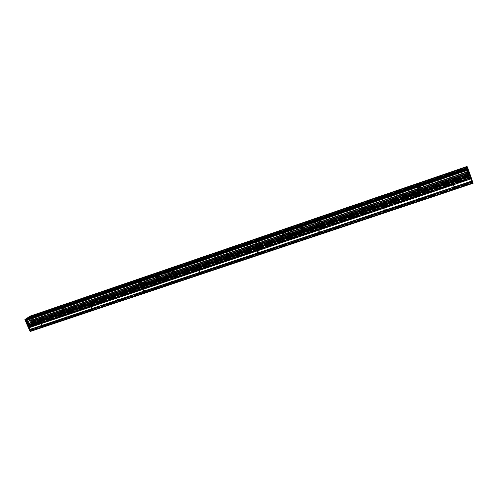 <?xml version="1.0" encoding="UTF-8"?>
<svg xmlns="http://www.w3.org/2000/svg" width="498" height="498" viewBox="0 0 498 498"><rect width="100%" height="100%" fill="white"/><g stroke="black" fill="none" stroke-linecap="round" stroke-linejoin="round"><path stroke-width="0.37" stroke-dasharray="2.49 1.87" d="M63.059 311.58L63.277 310.515L61.964 310.161M466.408 169.874L26.985 319.822L26.88 320.7L466.744 170.789L466.01 169.189L468.637 176.516L466.744 170.789M144.625 282.142L141.675 283.15L141.052 284.563L139.484 283.798L140.106 282.316L141.675 283.15L144.619 282.129L143.754 280.063L144.053 279.316L167.409 271.342L168.193 271.727L169.88 275.792L169.563 276.546L146.213 284.458L145.441 284.078L144.619 282.129M140.025 282.385C141.488 282.472 141.918 283.15 141.32 284.426L140.978 284.632C139.508 284.539 139.079 283.854 139.683 282.578L140.025 282.385M321.932 221.847L321.864 222.762L321.104 223.434L319.417 222.706L319.43 221.616L320.183 220.956L321.932 221.847L418.059 189.159L418.955 187.304L420.835 188.369L419.851 189.912L418.059 189.159M320.158 221.012C321.509 220.913 322.069 221.51 321.839 222.811L321.079 223.49C319.716 223.583 319.156 222.98 319.405 221.666L320.158 221.012M28.137 318.757L29.033 318.483L30.135 320.986L62.312 310.042L62.854 308.636L64.354 309.445L64.068 310.646L62.717 310.547M62.225 310.08L62.76 308.71C64.18 308.841 64.584 309.513 63.968 310.721L62.623 310.615M174.294 272.057L173.634 273.502L172.096 272.804L172.694 271.211L174.294 272.057L282.223 235.355L282.31 234.135L282.945 233.643L284.595 234.365L284.52 235.573L283.872 236.077L282.223 235.355M172.619 271.273C174.088 271.342 174.537 272.02 173.964 273.321L173.565 273.564C172.096 273.495 171.648 272.811 172.233 271.51L172.619 271.273M467.093 172.482L420.804 188.225L467.087 172.464L468.686 176.715L29.307 325.269L31.281 323.856L29.208 325.437M417.816 188.624L417.859 189.091L418.961 187.329L420.841 188.412L419.858 189.956L417.971 188.86L418.961 187.348L420.337 187.559L420.623 188.524L420.966 188.256L420.816 189.066L419.845 189.887L418.606 189.694M282.908 233.699C284.321 233.649 284.85 234.297 284.483 235.629L283.835 236.133L282.559 235.896L282.266 234.191L282.908 233.699M138.488 284.576L139.259 284.7L139.147 285.329M171.25 273.446L172.047 273.558L171.947 274.186M319.554 223.154L320.544 223.116L320.544 223.633M282.111 235.828L283.038 235.853L283.007 236.426L284.29 235.871L283.013 236.413M366.789 208.239L366.715 207.429C365.719 206.29 364.835 206.371 364.057 207.654L364.057 207.678M226.627 256.314L226.827 254.951C226.216 254.08 225.513 253.955 224.723 254.565L224.723 254.565M102.6 298.464L102.881 297.057L101.05 296.578M468.406 175.794L28.784 324.547L29.071 325.169L468.581 176.417L29.332 324.989L31.206 323.644L468.17 175.694M60.843 310.957L61.733 310.609M315.894 223.72L316.74 226.005L316.342 226.833L289.668 235.865L288.821 235.467L287.228 230.562L314.238 221.199L315.097 221.604L315.894 223.72L319.355 222.544M30.135 320.986L31.281 323.856L31.299 323.495L31.281 323.856L468.257 175.95L467.087 172.464M468.045 174.717L28.367 323.768L27.328 321.478L467.08 171.81M467.591 173.354L420.125 189.508L467.535 173.18M172.084 272.786L169.052 273.813L172.059 272.761M26.705 319.691L466.34 169.619M28.367 323.768L468.052 174.748M468.114 174.916L28.374 323.8M28.367 323.955L468.126 174.947M28.672 324.652L28.374 323.98M26.985 319.822L28.909 318.527L31.206 323.644M26.929 320.096L466.502 170.117M26.886 320.363L466.614 170.416M467.024 171.636L27.185 321.372L26.88 320.7M27.185 321.372L467.037 171.661M467.068 171.785L27.197 321.391M468.954 176.802L468.257 175.95L466.365 169.065M27.776 318.882L466.06 169.171M62.673 310.503L62.399 310.161M419.353 189.091L420.063 189.302M419.353 189.047L418.32 189.396C417.305 188.991 416.714 189.315 416.546 190.367L416.552 190.385M62.574 310.578L62.312 310.254M169.494 276.614L146.138 284.526L145.366 284.146L143.673 280.131L143.804 279.484L167.334 271.404L168.125 271.79L169.806 275.855L169.563 276.546M316.317 226.889L289.631 235.928L288.784 235.523L287.19 230.618L314.213 221.249L315.072 221.654L316.716 226.055L316.342 226.833M289.251 229.97L312.9 221.896L313.149 222.569L289.506 230.63L313.149 222.569L312.9 221.896L289.251 229.97L289.506 230.63L289.251 229.97M290.483 233.207L289.904 231.682L313.547 223.633L314.12 225.177L290.483 233.207L314.12 225.177L313.547 223.633L289.904 231.682L290.483 233.207M287.483 230.356L316.18 220.707L315.8 221.423L285.173 231.875L285.678 231.122L287.483 230.356L289.512 235.679L316.572 226.515L314.555 221.112M291.131 234.919L290.882 234.253L314.518 226.235L314.767 226.907L291.131 234.919L314.767 226.907L314.518 226.235L290.882 234.253L291.131 234.919M316.572 226.515L318.197 226.117L317.83 226.858L315.8 221.423M318.197 226.117L316.18 220.707M317.83 226.858L287.215 237.222L285.173 231.875M287.215 237.222L287.707 236.444L285.678 231.122M287.707 236.444L289.388 235.878L287.358 230.549M316.479 226.702L314.456 221.299M145.671 278.992L166.363 271.927L166.625 272.543L145.926 279.602L166.625 272.543L166.363 271.927L145.671 278.986L145.926 279.602L145.671 278.986M146.929 281.98L146.337 280.573L167.029 273.526L167.621 274.952L146.929 281.98L167.621 274.952L167.029 273.526L146.337 280.573L146.929 281.98M144.115 279.322L169.065 270.937L168.1 271.815L141.314 280.959L144.115 279.322L146.188 284.24L169.874 276.216L167.807 271.229M147.595 283.561L147.34 282.951L168.025 275.936L168.287 276.552L147.595 283.561L168.287 276.552L168.025 275.936L147.34 282.951L147.595 283.561M169.874 276.216L171.131 275.936L170.179 276.832L168.1 271.815M171.131 275.936L169.065 270.937M170.179 276.832L143.399 285.902L141.314 280.959M143.399 285.902L144.451 284.974L142.372 280.05M144.451 284.974L145.92 284.476L143.847 279.552M145.908 284.483L170.235 276.259L168.05 270.98L143.76 279.278L146.007 284.532L170.285 276.309L146.007 284.532L143.717 279.278L144.233 278.836L146.418 284.034L145.908 284.483L146.188 284.24M169.625 276.446L167.558 271.454M420.966 188.387C420.138 190.441 419.092 190.578 417.834 188.792C418.662 186.738 419.708 186.601 420.966 188.387M418.04 188.549L420.25 187.92M418.239 189.091L417.859 189.091L418.208 188.437M420.032 189.869L420.598 188.468C419.497 187.335 418.706 187.528 418.227 189.041L418.351 189.433M420.966 188.076L421.028 188.337C420.412 190.398 419.347 190.666 417.841 189.14L417.772 188.842C418.42 186.806 419.484 186.551 420.966 188.076M420.567 187.721L420.903 188.12L420.48 187.665L420.524 188.138M420.897 188.095L420.642 187.696M420.903 188.12L420.642 187.721M420.829 188.12L467.037 172.314M420.822 188.088L420.561 187.69M420.754 188.113L420.486 187.715M417.94 189.346L418.195 189.744L418.314 189.308M418.108 189.371L418.357 189.763M418.003 189.29L418.27 189.688M418.071 189.265L418.345 189.663M420.125 189.526L420.785 188.867M417.965 188.537L417.922 189.035M321.882 221.71L418.009 189.016L417.959 188.524M420.598 188.356L420.605 188.835M418.27 189.719L418.009 189.321M417.89 188.574L417.928 189.047M322.1 222.002C321.397 223.938 320.432 224.056 319.206 222.351C319.909 220.415 320.874 220.297 322.1 222.002M319.181 222.637L319.616 221.71L321.272 221.286L321.627 222.176L321.932 221.903L321.845 222.749L321.098 223.409L319.791 223.266M320.538 223.652L321.521 222.986L321.559 222.145C320.899 221.212 320.202 221.174 319.461 222.015L319.542 223.172M322.082 221.71L322.032 222.836C321.042 223.994 320.102 223.938 319.206 222.687L319.262 221.535C320.258 220.402 321.198 220.458 322.082 221.71C321.198 220.452 320.264 220.396 319.268 221.529L319.212 222.681C320.108 223.938 321.048 223.988 322.038 222.83L322.082 221.703M322.038 221.896L321.839 222.569L321.932 221.903M321.932 221.753L321.677 221.373L321.72 221.909L321.26 221.604M321.154 221.523L321.677 221.373M321.359 221.454L320.189 220.981L319.554 221.871M322.032 221.921L321.976 222.357M322.038 222.351L321.988 221.896M321.963 222.369L321.92 221.921M321.92 221.784L321.664 221.398M321.608 221.398L321.646 221.766M321.87 221.778L418.003 188.991M321.882 221.741L321.627 221.361M321.82 221.759L321.559 221.386M320.488 223.714L321.652 222.114C320.332 220.913 319.554 221.174 319.33 222.899L319.473 223.291L319.504 222.899M319.224 222.911L319.473 223.291M319.305 222.849L319.56 223.229M319.367 222.83L319.629 223.204M320.569 223.297L321.938 222.457M319.311 222.575L319.28 222.108M319.206 222.936L319.461 223.316M321.727 221.977L321.745 222.432M321.976 221.915L322.025 222.363M284.831 234.67C284.171 236.569 283.231 236.675 282.017 235.006C282.677 233.108 283.611 233.002 284.831 234.67M281.899 234.875L281.955 235.317L282.478 234.247L284.009 233.973L284.302 234.863L284.694 234.577L283.866 236.052L282.609 235.815M282.173 235.361L282.291 234.695M283.063 236.264L284.128 235.791L284.221 234.838C283.648 233.973 282.989 233.886 282.254 234.577L282.242 235.71M284.8 234.39L284.669 235.672C283.686 236.612 282.802 236.5 282.024 235.33L282.154 234.035C283.144 233.108 284.028 233.226 284.8 234.39M284.738 235.037L284.682 234.595M287.981 233.288L284.613 234.434L284.302 234.091L284.395 234.608L283.941 234.303M283.835 234.222L284.37 234.072M284.041 234.153L282.951 233.668L282.347 234.533M284.75 235.019L284.694 234.577M284.601 234.471L284.352 234.097M284.302 234.091L284.37 234.446M284.588 234.427L284.333 234.054M284.526 234.446L284.265 234.079M282.322 235.915L282.254 235.56M282.092 235.853L282.534 235.928M282.64 236.002L282.254 235.934M282.092 235.504L282.347 235.878M282.154 235.486L282.416 235.853M282.932 235.822L284.669 235.118M282.061 234.788L282.049 235.249M282.111 235.23L282.073 234.77M284.445 234.651L284.47 235.1M281.98 234.832L282.036 235.268M174.474 272.188C173.945 273.956 173.092 274.049 171.91 272.468C172.439 270.7 173.292 270.607 174.474 272.188M174.007 271.989L173.821 272.425L174.3 272.12L174.325 272.531L173.858 272.848L174.331 272.611L174.02 273.24L172.159 273.539L172.507 273.153L171.735 272.916L172.109 272.201L171.673 272.506L172.32 271.46L173.858 271.466L173.466 271.896L174.101 272.008L173.908 271.634L174.101 272.008M171.686 272.394L172.439 271.591L173.678 271.528L173.466 271.896M173.69 272.418L172.028 271.964L171.829 273.053L173.491 273.495L173.69 272.418M174.418 271.927L174.151 273.383C173.26 273.962 172.513 273.763 171.91 272.78L172.184 271.323C173.074 270.75 173.821 270.956 174.418 271.927C173.827 270.949 173.08 270.744 172.19 271.317L171.916 272.78C172.52 273.757 173.267 273.956 174.157 273.377L174.424 271.927M174.331 272.12L174.368 272.562L174.032 272.792L173.97 272.375L174.331 272.12L174.325 272.531M174.113 272.033L173.864 271.678M174.368 272.531L174.3 272.12M174.306 272.549L174.244 272.138M174.169 272.014L173.92 271.659M174.132 272.045L173.889 271.69M173.846 271.659L174.188 271.927M174.157 271.989L173.908 271.634M171.804 272.325L171.785 272.786L172.109 272.201M171.816 272.761L171.748 272.35M172.115 273.358L171.81 273.029L172.302 273.221M171.81 273.029L172.053 273.383M171.91 272.966L172.159 273.315M171.966 272.948L172.221 273.296M171.717 272.375L171.785 272.786M172.507 273.153L172.233 272.811M172.47 273.246L173.895 273.116L174.331 272.611M171.872 272.742L171.829 272.306M171.773 273.06L172.022 273.414M174.368 272.562L174.3 272.151M172.65 273.184L172.24 273.402M174.082 272.182L174.126 272.599M64.535 309.569C64.124 311.213 63.346 311.287 62.206 309.793C62.617 308.15 63.395 308.075 64.535 309.569M61.989 309.7L62.119 310.067L61.82 309.781L62.717 308.916L63.769 308.941L63.333 309.264L64.061 309.383L63.769 309.843L64.304 309.507L64.055 310.634L62.736 310.534M61.982 309.725L62.026 310.229M62.244 310.067L62.343 309.557L61.97 309.837M63.29 310.989L63.601 309.849L62.15 309.333L61.87 310.26M64.46 309.326L64.167 310.777L62.206 310.092L62.505 308.636L64.46 309.326L62.511 308.636L62.213 310.086L64.174 310.771L64.466 309.32M64.423 309.905L63.981 310.186L64.292 309.538M64.142 309.432L63.427 309.339M63.333 309.264L63.906 309.102M63.495 309.208L63.931 308.885L62.866 308.654L62.418 309.401M64.348 309.918L64.323 309.513L64.404 309.899M64.093 309.47L63.856 309.134M64.155 309.401L63.918 309.071M64.105 309.42L63.862 309.09M62.076 310.086L61.945 309.737M62.069 310.341L62.443 310.603L62.287 310.204M62.032 310.354L62.368 310.727M62.144 310.291L62.387 310.621M62.194 310.273L62.443 310.603M61.82 309.781L62.256 309.457M63.19 310.621L64.41 309.961M62.119 310.067L62.076 309.663M62.132 309.644L62.157 310.049M62.206 310.03L62.163 309.619M61.982 310.391L62.219 310.727M64.379 309.937L64.298 309.557M64.142 309.563L64.198 309.961M62.325 310.671L62.082 310.341M141.855 283.281C141.364 285.012 140.529 285.099 139.365 283.543C139.857 281.812 140.691 281.725 141.855 283.281M141.388 283.082L141.164 283.53L141.637 283.213L141.706 283.617L141.214 283.941L141.718 283.692L141.382 284.346L139.565 284.607L139.938 284.215L139.141 284.003L139.546 283.281L139.085 283.487L139.782 282.528L141.245 282.571L140.816 283.001L141.469 283.107L141.276 282.74L141.469 283.107M139.085 283.487L139.309 283.816L139.888 282.652L141.071 282.627L140.816 283.001M141.027 283.524L139.434 283.045L139.222 284.14L140.816 284.613L141.027 283.524M141.799 283.026L141.513 284.489C140.654 285.005 139.938 284.794 139.365 283.854L139.652 282.378C140.511 281.874 141.227 282.086 141.799 283.026C141.227 282.086 140.517 281.868 139.658 282.378L139.365 283.848C139.944 284.788 140.66 284.999 141.519 284.483L141.799 283.02M141.7 283.219L141.376 283.885L141.637 283.213M141.469 283.132L141.22 282.789M141.737 283.617L141.669 283.213M141.681 283.636L141.619 283.231M141.519 283.113L141.283 282.764M141.482 283.15L141.239 282.802M141.214 282.764L141.563 283.026M141.519 283.088L141.276 282.74M139.259 283.835L139.185 283.43M139.54 284.433L139.241 284.103L139.745 284.283M139.241 284.103L139.484 284.451M139.347 284.041L139.589 284.383M139.403 284.022L139.652 284.364M139.147 283.462L139.222 283.866M139.938 284.215L139.67 283.885M139.913 284.308L141.27 284.215L141.718 283.692M139.328 283.368L139.34 283.792M139.39 283.773L139.347 283.35M139.197 284.14L139.44 284.483M141.737 283.648L141.662 283.25L141.712 283.642M140.087 284.246L139.639 284.476M141.463 283.269L141.507 283.686M28.834 325.524L28.454 324.69L28.834 325.524M28.921 325.275L28.741 324.808L28.921 325.275M29.108 325.206L28.903 324.758L29.108 325.206L28.984 324.758L29.675 324.684L29.301 325.119L29.152 324.702L29.606 324.858L29.183 325.082L29.457 324.596L29.662 324.933L29.127 325.175L28.977 324.764L29.127 325.175M26.649 320.718L26.27 319.878L26.649 320.718M26.736 320.463L26.55 320.002L26.736 320.463M26.226 319.872L26.936 319.467M28.411 318.446L29.033 318.483L31.299 323.495L28.797 318.309L466.19 169.164M28.436 318.427L30.944 323.613L28.946 325.387M466.881 169.476L467.255 170.54L466.875 169.432L466.539 169.538M466.433 169.899L466.912 170.384L466.894 169.469M466.813 170.428L466.719 169.799L467.255 170.54M468.923 175.576L469.278 176.641L468.917 175.57L468.935 176.485L468.462 175.999L468.655 176.578L468.462 175.999L28.909 324.777L29.388 324.696L29.419 325.076L29.214 324.746L29.625 324.715L29.245 325.138L28.915 324.783M468.755 176.865L469.228 176.535L466.601 168.984M28.778 324.796L29.089 325.225L28.921 324.74M26.593 319.984L26.805 320.451L26.593 319.984M26.711 319.94L26.904 320.419L26.711 319.94M29.575 326.595L29.625 325.393M29.594 325.312L30.92 323.98M26.786 319.224L26.363 319.367M26.618 319.187L26.245 319.405M26.494 319.23L26.88 319.355M28.772 318.322L28.019 318.801M28.647 318.359L466.016 169.22L468.724 176.877M30.944 323.613L31.299 323.495L28.909 318.527L466.545 169.04M31.181 323.532L31.281 323.856M29.643 325.026L31.162 323.893M29.525 325.07L29.5 325.431M468.462 175.993L468.662 176.585L468.643 175.931M469.409 178.209L468.437 175.894M465.586 170.341L465.705 170.702L465.586 170.341M465.736 170.652L465.58 170.229L465.736 170.652M465.742 170.671L465.599 170.223L465.742 170.671M465.674 170.31L465.792 170.671L465.674 170.31M465.761 170.279L465.879 170.646L465.761 170.279M465.848 170.254L465.966 170.615L465.848 170.254M465.935 170.223L466.053 170.584L465.935 170.223M466.022 170.191L466.14 170.553L466.022 170.191M466.172 170.503L466.041 170.073L466.172 170.503M466.116 170.16L466.228 170.521L466.116 170.16M466.259 170.478L466.128 170.135L466.259 170.478M466.271 170.49L466.128 170.042L466.271 170.49M466.203 170.129L466.321 170.497L466.203 170.129M466.346 170.447L466.215 170.104L466.346 170.447M466.358 170.459L466.215 170.011L466.358 170.459M466.29 170.104L466.408 170.465L466.29 170.104M466.433 170.416L466.302 169.986L466.452 170.409M466.377 170.073L466.495 170.434L466.377 170.073M466.52 170.384L466.389 169.955L466.539 170.378M466.464 170.042L466.582 170.403L466.464 170.042M466.614 170.353L466.458 169.93L466.626 170.347M466.551 170.011L466.67 170.372L466.551 170.011M466.701 170.322L466.57 169.986L466.701 170.322M466.707 170.341L466.589 169.98L466.707 170.341M466.638 169.98L466.757 170.347L466.638 169.98M466.663 169.936L466.807 170.378L466.663 169.936M466.726 170.154L467.031 169.855L466.707 170.104M467.118 170.154L466.682 170.142L467.031 169.855M467.124 170.341L466.844 169.563L467.124 170.341M467.149 170.235L466.75 170.229L467.155 170.223M467.616 176.441L467.728 176.802L467.616 176.441M467.759 176.753L467.628 176.317L467.759 176.753M467.771 176.765L467.61 176.323L467.771 176.765M467.703 176.41L467.815 176.771L467.703 176.41M467.846 176.722L467.697 176.298L467.846 176.722M467.859 176.734L467.715 176.292L467.859 176.734M467.79 176.379L467.908 176.74L467.79 176.379M467.933 176.69L467.803 176.261L467.933 176.69M467.877 176.348L467.995 176.709L467.877 176.348M468.02 176.666L467.89 176.23L468.033 176.672M467.964 176.323L468.083 176.678L467.964 176.323M468.052 176.292L468.17 176.653L468.052 176.292M468.139 176.261L468.257 176.622L468.139 176.261M468.288 176.572L468.157 176.23L468.288 176.572M468.294 176.585L468.151 176.143L468.294 176.585M468.226 176.23L468.344 176.591L468.226 176.23M468.313 176.205L468.431 176.56L468.313 176.205M468.4 176.174L468.518 176.535L468.4 176.174M468.55 176.485L468.413 176.055L468.568 176.479M468.494 176.143L468.606 176.504L468.494 176.143M468.637 176.454L468.487 176.031L468.655 176.448M468.581 176.111L468.693 176.473L468.581 176.111M468.724 176.429L468.574 175.999L468.724 176.429M468.736 176.435L468.612 176.074L468.736 176.435M468.668 176.08L468.786 176.441L468.668 176.08M468.693 176.037L468.836 176.479L468.693 176.037M468.749 176.255L469.141 176.224L468.73 176.192M469.141 176.248L468.705 176.236L469.06 175.962M469.147 176.448L468.867 175.663L469.147 176.448M469.222 176.423L468.942 175.638L469.222 176.423M469.172 176.336L468.774 176.329L469.178 176.323M29.363 325.001L28.971 324.827L29.363 325.001M29.189 325.063L28.791 324.889L29.189 325.063M28.921 324.852L28.952 325.238L28.921 324.852M28.616 325.406L28.567 324.708L28.934 325.325L28.616 325.406M28.573 325.424L28.517 324.721L28.573 325.424M27.241 320.17L26.842 319.996L27.241 320.17M26.668 320.058L26.873 320.388L26.668 320.058M26.606 320.077L26.811 320.407L26.606 320.077M26.388 320.438L26.736 320.301M26.431 320.594L26.375 319.897L26.749 320.519L26.431 320.594M26.382 320.612L26.326 319.915L26.382 320.612M453.541 187.964L452.943 186.227L453.336 185.505L454.095 185.872M383.983 209.241L384.363 208.718L385.085 209.048L385.67 210.953M318.913 230.979L319.249 230.636L319.94 230.96L320.463 232.977M257.385 251.621L258.338 251.683L258.792 253.731M199.094 271.211L199.991 271.304L200.401 273.34M143.798 289.811L144.65 289.923L145.242 291.33L145.03 291.915M91.271 307.484L92.086 307.596L92.684 308.965L92.441 309.551M41.315 324.304L42.106 324.41L42.703 325.742L42.436 326.315M385.415 210.007L418.413 198.92L418.718 198.353L419.341 198.77M418.413 198.963L385.396 209.932M351.426 221.23L351.725 220.869L352.279 221.473M288.161 242.401L288.915 242.314L288.884 242.843M228.277 262.496L228.987 262.446L228.893 263.012M117.621 299.672L118.263 299.647L118.094 300.219M171.511 281.557L172.177 281.532L172.047 282.111M66.402 316.89L67.018 316.859L66.825 317.419M29.668 317.786L30.085 318.62L30.689 318.035L30.191 317.021L29.768 317.768L467.13 168.256L467.485 169.326L466.863 167.627L467.13 168.274L29.662 317.786M467.329 168.878L29.942 318.259M467.242 168.585L29.756 318.06M473.1 183.27L30.677 331.351L31.169 330.28L30.951 329.931L30.565 330.728L29.083 327.198L29.45 327.441L29.264 326.999L31.044 325.013L31.43 325.599L32.675 323.233L33.864 326.122L33.976 325.661L29.98 316.193M472.976 183.065L472.44 183.245L469.458 175.371L470.66 178.975L466.52 166.649L466.632 167.011L30.21 316.442L29.955 316.199M66.39 317.07L42.423 325.119L66.39 317.089M467.367 169.027L30.216 318.297L467.361 169.021M467.217 166.892L466.682 167.073L467.018 167.938L466.763 167.054M468.014 168.044L25.423 319.286M467.628 168.635L466.887 167.403L467.311 168.741M467.809 170.235L467.491 169.488L467.74 170.26M468.494 172.532L468.705 172.993L468.55 172.513M469.421 175.072L469.682 175.663L469.483 175.053M472.098 182.293L470.249 177.157L472.098 182.293L31.131 330.205L31.405 325.636L30.944 325.505L31.312 325.897L31.088 329.832L30.615 329.439L31.069 330.174M30.677 330.815L472.328 182.841L30.695 330.809M29.345 327.833L471.071 179.068L29.258 327.852M470.927 178.676L29.189 327.298L470.927 178.682M31.069 325.001L470.056 176.653L31.044 325.013M470.274 177.307L31.299 325.524M469.297 174.761L468.693 173.117L469.297 174.761L32.196 323.115L32.519 322.088L32.053 321.391L31.629 322.2L31.965 322.934M32.053 321.391L468.693 173.117L32.028 321.403M472.951 182.996L469.303 173.26L32.544 321.515L468.817 173.603L466.632 167.011L467.056 166.463M31.386 325.599L470.311 177.431L31.418 325.599M30.951 329.931L471.986 181.975L31.019 329.913M468.593 172.806L31.355 321.534L31.137 321.166L31.785 323.395L31.2 324.042L30.808 323.656L31.013 324.254L30.26 325.088M29.743 325.661L29.152 326.321M30.92 323.582L468.842 175.271L30.92 323.582M31.137 321.166L467.989 172.7L31.137 321.166M31.86 321.179L468.525 172.613M467.535 169.631L30.801 318.639L31.866 320.998M30.801 318.639L467.491 169.488L30.683 318.552M25.404 319.691L28.087 317.83L28.529 318.322L28.311 317.674L28.865 317.294L30.166 319.43L30.671 318.558M30.166 319.43L467.236 170.428L30.166 319.43M28.417 318.396L467.298 168.424L28.417 318.396M25.386 319.293L25.062 319.411M467.236 166.961L467.547 167.758L467.018 167.938L466.707 167.141L29.924 316.604L29.675 317.494L28.479 317.108M467.622 168.206L30.739 317.519L467.678 168.374L467.168 166.824M472.428 183.09L30.54 331.095M470.741 178.122L29.264 326.999M467.435 169.264L467.317 168.903L467.454 169.314L30.303 318.471L30.322 318.104L30.652 318.452L30.496 318.041L30.639 318.459L30.334 318.098L30.191 318.533L30.39 318.079L30.596 318.409L30.129 318.477L30.652 318.359L30.453 318.06L30.577 318.477L30.042 318.259L30.303 318.477M30.969 329.794L471.942 181.838L30.951 329.8M31.287 325.605L470.305 177.394L31.337 325.568M31.318 325.711L470.367 177.574L31.181 325.767M31.287 325.86L470.405 177.674M470.71 178.502L31.268 326.626M470.766 178.67L31.262 326.781M471.618 180.979L31.137 328.948M471.674 181.148L454.45 186.931L471.768 181.135M453.317 187.329L419.322 198.727M418.463 199.019L385.408 210.119M352.316 221.224L384.381 210.461L352.254 221.255M320.326 231.993L351.501 221.523L320.22 232.012M288.989 242.495L319.305 232.317L288.877 242.538M288.205 242.756L258.574 252.716M257.765 253.003L228.906 262.683M200.383 272.275L228.327 262.888L200.19 272.325M199.468 272.568L172.059 281.775M145.03 290.844L171.549 281.936L144.818 290.919M118.331 299.808L144.171 291.131L118.113 299.889M92.485 308.511L117.684 300.051L92.23 308.586M42.492 325.281L66.452 317.232L42.218 325.381M41.726 325.561L31.125 329.103M31.057 329.838L471.961 181.926L31.088 329.832M29.836 318.975L29.457 318.154L29.836 318.975M29.924 318.726L29.743 318.272L29.924 318.726M30.104 318.664L29.924 318.21L30.104 318.664M28.996 327.914L28.616 327.086L28.996 327.914M29.083 327.665L28.903 327.205L29.083 327.665M29.27 327.603L29.089 327.142L29.27 327.603L470.977 178.782L470.784 178.209L470.984 178.788L471.071 178.11L471.606 178.85L471.239 177.78L471.606 178.85M30.229 331.531L30.77 331.083L30.988 327.348L31.629 325.86L33.509 326.24L33.615 325.779L29.619 316.317M30.739 331.158L31.131 330.965L31.343 327.23L31.984 325.742L33.864 326.122L33.976 325.661L32.607 321.64L32.245 321.758M32.183 321.633L32.544 321.515L30.789 317.649L30.434 317.774M30.378 317.643L30.739 317.519L30.21 316.442L29.855 316.56M29.569 316.728L29.314 317.612L28.654 317.232M29.587 316.784L29.942 316.66L29.675 317.494L29.015 317.108L466.769 167.048M467.317 168.822L467.504 169.388L467.591 168.722L467.684 169.289L467.51 168.785L467.678 169.289L467.51 168.785L467.597 169.32L467.441 168.81L467.51 169.351L467.354 168.841L467.423 169.382L467.267 168.872L467.354 169.401L467.18 168.897L467.267 169.432L466.794 169.083M30.77 331.083L472.409 183.177L468.817 173.603L469.353 173.422M469.303 173.26L467.678 168.374M467.547 167.758L467.298 166.867M29.314 317.612L467.018 167.938L466.825 167.26L467.361 167.073M471.239 177.78L470.791 178.216M466.47 169.252L466.589 169.613L466.47 169.252M466.558 169.227L466.676 169.581L466.558 169.227M466.645 169.196L466.763 169.55L466.645 169.196M466.794 169.501L466.657 169.077L466.794 169.501M466.732 169.164L466.85 169.519L466.732 169.164M466.589 169.613L466.439 169.992M466.919 169.55L468.12 169.451M467.597 169.065L467.958 168.94L467.578 169.009M467.983 169.065L467.554 169.052L467.902 168.772M468.014 169.152L467.622 169.146L468.02 169.133M466.452 169.202L466.8 169.083M30.534 318.403L30.141 318.228L30.534 318.403M30.422 318.44L30.029 318.266L30.422 318.44M30.247 318.502L29.855 318.328L30.247 318.502M30.185 318.521L29.793 318.346L30.185 318.521M29.917 318.315L29.955 318.689L29.917 318.315M29.625 318.857L29.563 318.172L29.936 318.788L29.625 318.857M29.575 318.876L29.519 318.185L29.575 318.876M29.836 318.483L29.507 318.483L29.843 318.508M469.938 178.651L470.05 179.006L469.938 178.651M470.081 178.963L469.95 178.527L470.081 178.963M470.025 178.62L470.143 178.981L470.025 178.62M470.112 178.589L470.23 178.95L470.112 178.589M470.199 178.558L470.317 178.919L470.199 178.558M470.286 178.533L470.405 178.888L470.286 178.533M470.436 178.844L470.28 178.415L470.436 178.844M470.442 178.85L470.299 178.409L470.442 178.85M470.373 178.502L470.492 178.863L470.373 178.502M470.461 178.471L470.579 178.832L470.461 178.471M470.548 178.44L470.666 178.801L470.548 178.44M470.641 178.415L470.753 178.77L470.641 178.415M470.728 178.384L470.84 178.745L470.728 178.384M470.871 178.695L470.722 178.265L470.871 178.695M470.815 178.352L470.934 178.714L470.815 178.352M470.959 178.664L470.828 178.321L470.959 178.664M470.971 178.676L470.847 178.315L470.971 178.676M470.903 178.321L471.021 178.682L470.903 178.321M471.052 178.639L470.915 178.29L471.052 178.639M471.058 178.645L470.915 178.203L471.058 178.645M470.99 178.296L471.108 178.651L470.99 178.296M471.015 178.247L471.158 178.689L471.015 178.247M471.071 178.465L471.463 178.433M471.064 178.427L471.438 178.34M471.382 178.172L33.615 325.779M471.469 178.658L471.195 177.873L471.469 178.658M471.544 178.633L471.264 177.848L471.544 178.633M471.494 178.545L471.027 178.446L471.382 178.197M471.027 178.334L471.345 178.097L471.052 178.427L471.463 178.458M29.88 327.273L29.482 327.105L29.88 327.273M29.699 327.335L29.307 327.161L29.699 327.335M29.469 327.416L470.909 178.645M29.083 327.248L29.114 327.628L29.083 327.248M28.778 327.802L28.728 327.099L29.096 327.721L28.778 327.802M28.735 327.815L28.679 327.118L28.735 327.815M28.996 327.423L28.66 327.416L29.002 327.447M301.844 227.381L301.645 227.592C301.52 228.395 301.856 228.7 302.66 228.489L302.859 228.277C302.983 227.468 302.647 227.169 301.844 227.381M301.813 227.424L301.62 227.636C301.489 228.445 301.832 228.744 302.635 228.532L302.79 227.586L301.614 227.63L301.664 228.37L302.84 228.321C302.958 227.511 302.616 227.213 301.813 227.424M301.62 228.439L302.803 228.389L302.753 227.648L301.576 227.698L301.62 228.439M303.182 227.349C302.448 226.646 301.751 226.671 301.109 227.424L301.19 228.738C301.937 229.441 302.635 229.416 303.276 228.65L303.182 227.349M303.22 227.281C302.485 226.584 301.794 226.609 301.147 227.362L301.228 228.675C301.975 229.379 302.672 229.348 303.313 228.582L303.22 227.281M303.201 229.304L303.68 228.781C303.967 226.864 303.158 226.154 301.246 226.652L300.786 227.15C300.475 229.08 301.278 229.796 303.201 229.304M303.226 229.261L303.705 228.738C303.992 226.82 303.182 226.111 301.278 226.609L300.817 227.107C300.499 229.036 301.302 229.752 303.226 229.261M300.593 228.906C301.396 230.07 302.274 230.151 303.226 229.148L303.307 227.984C302.523 226.827 301.645 226.739 300.692 227.723L300.593 228.906M300.674 228.781C301.471 229.939 302.348 230.02 303.301 229.024L303.382 227.854C302.597 226.702 301.72 226.615 300.767 227.592L300.674 228.781M301.427 228.445L302.697 228.57L302.74 227.997L301.471 227.872L301.427 228.445M301.533 228.265L302.803 228.389L302.846 227.823L301.576 227.698L301.533 228.265M289.17 235.952L287.029 230.325L287.271 229.964L289.276 236.002L317.014 226.609L289.232 235.946L316.977 226.546L314.848 220.838L287.091 230.319L289.17 235.952M315.122 220.446L317.064 226.503L315.053 220.452L317.176 226.148L289.5 235.529L287.358 229.914L315.053 220.452L287.321 229.858L315.122 220.446M301.987 227.642L301.894 228.022L301.987 227.642L302.342 227.922L301.875 227.972L302.205 228.507L301.651 229.024L301.838 228.495M302.267 228.277L302.996 227.972L302.572 227.026L301.844 227.325L302.267 228.277M301.707 229.584L303.158 228.987L302.311 227.113L300.867 227.698L301.688 229.615L303.139 229.018L302.292 227.138L300.854 227.723L301.707 229.584M301.707 228.289L301.24 228.364L301.794 227.953M302.386 228.464L302.336 227.735M302.18 228.582L302 229.111L302.386 228.109L302.74 228.389L302.467 228.128M301.24 228.364L301.327 228.028M302.74 228.389L302.66 228.731M302 229.111L301.651 229.024M302 227.835L302.342 227.922M157.225 276.639L157.181 276.676C156.895 277.467 157.175 277.803 158.009 277.679L158.059 277.641C158.339 276.851 158.059 276.514 157.225 276.639M157.163 276.695L157.119 276.732C156.833 277.523 157.113 277.853 157.953 277.728L158.04 276.857L157.113 276.726L157.075 277.567L158.003 277.697C158.283 276.9 158.003 276.571 157.163 276.695M156.988 277.647L157.916 277.778L157.953 276.938L157.026 276.807L156.988 277.647M158.327 276.67L156.689 276.434L156.615 277.915L158.258 278.145L158.327 276.67M158.414 276.589L156.777 276.353L156.702 277.834L158.345 278.065L158.414 276.589M158.495 278.444L158.613 278.351C159.279 276.471 158.613 275.68 156.621 275.979L156.515 276.066C155.837 277.946 156.497 278.737 158.495 278.444M158.557 278.388L158.669 278.295C159.335 276.415 158.675 275.624 156.683 275.929L156.577 276.01C155.893 277.89 156.553 278.687 158.557 278.388M155.743 278.177C156.31 279.098 157.013 279.297 157.854 278.774L158.115 277.374C157.555 276.452 156.851 276.253 156.011 276.77L155.743 278.177M155.918 278.027C156.484 278.942 157.181 279.141 158.022 278.619L158.289 277.218C157.729 276.303 157.026 276.097 156.185 276.614L155.918 278.027M156.652 277.703L157.673 277.99L157.804 277.311L156.783 277.019L156.652 277.703M156.895 277.486L157.916 277.778L158.047 277.093L157.026 276.807L156.895 277.486M168.617 270.507L168.143 270.937L170.328 276.209L170.795 275.774L168.567 270.507L170.746 275.774L146.512 283.985L144.327 278.793L168.517 270.458L143.754 279.185L168.617 270.507M156.976 277.019L156.914 277.367L156.976 277.019L157.461 277.237L157.032 277.747M157.897 277.386L158.42 277.274L158.109 276.247L157.586 276.359L157.897 277.386M156.851 278.793L157.891 278.563C158.457 277.716 158.252 277.037 157.262 276.527L156.229 276.751C155.656 277.604 155.862 278.282 156.851 278.793M156.814 278.824L157.854 278.594C158.42 277.747 158.215 277.069 157.225 276.564L156.191 276.788C155.619 277.635 155.824 278.314 156.814 278.824M156.914 277.56L156.353 277.672L157.044 277.274L156.409 277.361L156.97 277.255M157.524 277.728L157.293 277.106M157.349 277.834L157.58 277.423M156.353 277.672L156.409 277.361M157.692 277.716L157.629 278.027M157.063 278.37L156.746 278.282M157.144 277.149L157.461 277.237M466.726 170.739L27.004 320.637M468.375 175.726L28.784 324.547L468.375 175.726M141.644 283.107L144.588 282.105M64.292 309.302L139.484 283.729M64.298 309.326L139.484 283.754M64.298 309.37L139.484 283.798M64.317 309.407L139.502 283.835M64.342 309.426L139.533 283.854L64.354 309.445M315.9 223.745L319.361 222.569M315.906 223.789L319.367 222.612M315.925 223.832L319.386 222.656M315.944 223.863L319.405 222.687L315.95 223.882M321.926 221.828L418.052 189.134M321.907 221.797L418.04 189.109M62.318 309.999L30.141 320.942L62.312 309.98M30.154 321.023L62.331 310.08M62.375 310.117L30.197 321.061L62.362 310.098M169.003 273.688L172.034 272.655M169.009 273.707L172.04 272.68M169.015 273.751L172.04 272.723M169.065 273.832L172.096 272.804M174.288 272.039L282.21 235.336M174.263 272.014L282.192 235.305M321.895 221.753L418.021 189.059M420.785 188.169L467.074 172.426M174.244 271.927L282.167 235.218M174.238 271.908L282.161 235.199M174.244 271.97L282.173 235.268M284.651 234.502L288.018 233.357M284.632 234.477L288 233.332M27.82 322.623L60.756 311.437M27.838 322.66L60.775 311.474M63.283 310.534L100.814 297.785L63.277 310.515M63.283 310.578L100.814 297.829M63.327 310.634L100.864 297.885L63.339 310.652M27.869 322.679L60.806 311.493L27.882 322.692M102.893 297.119L138.4 285.061M102.905 297.163L138.413 285.099M102.937 297.182L138.444 285.124L102.943 297.2M139.266 284.719L171.163 273.888M139.272 284.763L171.163 273.931M139.309 284.825L171.206 273.993M139.322 284.844L171.219 274.012M139.259 284.7L171.156 273.863M420.113 189.452L467.585 173.329M366.765 207.573L416.621 190.641M366.752 207.542L416.608 190.609M420.069 189.327L467.541 173.204M366.733 207.498L416.589 190.56M420.088 189.371L467.56 173.248M139.291 284.806L171.181 273.968M172.059 273.583L224.498 255.767L172.047 273.558M172.065 273.626L224.505 255.81M172.103 273.688L224.548 255.879M172.109 273.707L224.554 255.897M320.55 223.135L364.082 208.351M320.563 223.179L364.088 208.394M320.594 223.253L364.125 208.469L320.6 223.272M320.544 223.116L364.075 208.326M283.057 235.921L319.535 223.534M283.076 235.965L319.548 223.577M283.094 235.99L319.573 223.602M226.839 255.02L282.061 236.257M226.858 255.057L282.08 236.301M319.523 223.459L283.038 235.853L319.529 223.484M283.101 236.015L319.585 223.621M226.876 255.088L282.098 236.326M141.625 283.026L144.569 282.024M141.619 283.001L144.569 281.999M141.625 283.069L144.576 282.067M284.607 234.39L287.975 233.245M284.595 234.365L287.969 233.22M284.657 234.527L288.025 233.381M366.771 207.591L416.627 190.659M420.107 189.421L467.572 173.298M366.721 207.454L416.577 190.516M366.715 207.429L416.571 190.491M320.581 223.222L364.106 208.438M226.833 254.976L282.055 236.214M226.889 255.107L282.111 236.345M226.827 254.951L282.055 236.189M172.078 273.663L224.523 255.854M102.887 297.076L138.4 285.018M63.296 310.615L100.833 297.866M27.826 322.58L60.756 311.393M102.881 297.057L138.394 284.993M31.299 323.495L468.649 175.383M420.754 188.082L467.043 172.339M420.773 188.126L467.062 172.383M31.212 323.6L468.151 175.645M27.82 322.555L60.756 311.368M28.878 318.508L466.01 169.189L28.878 318.502M28.716 324.659L468.413 175.819M468.381 175.763L28.816 324.572M468.487 176.068L28.909 324.82M29.264 324.845L468.525 176.242L29.121 324.901M468.55 176.286L29.114 324.945M468.512 176.205L29.226 324.827L468.512 176.199M468.568 176.373L29.307 324.957M26.992 319.878L466.427 169.93M466.464 170.055L27.048 319.971M466.489 170.104L27.041 320.015M465.705 170.702L26.942 320.363M466.707 170.714L27.01 320.594M418.021 189.01L418.992 187.565L420.785 188.387L419.876 190.13L419.428 190.211L420.835 188.574M419.789 190.087L420.704 188.437C419.328 187.18 418.482 187.466 418.171 189.296L418.195 189.358M417.841 189.134C419.304 190.653 420.368 190.41 421.04 188.393L420.966 188.07C419.503 186.551 418.432 186.8 417.766 188.817L417.841 189.134M319.455 221.629L319.511 223.334L319.305 221.915L320.046 221.274L321.739 222.064L321.702 223.042L320.426 223.776L321.845 222.749M282.329 234.147L282.117 234.458L282.746 233.973L284.402 234.763L284.495 235.56M283.038 236.357C284.065 236.32 284.489 235.809 284.314 234.807C283.013 233.624 282.266 233.879 282.067 235.573L282.161 235.772M282.024 235.33C282.802 236.494 283.686 236.606 284.675 235.666L284.8 234.384C284.028 233.226 283.15 233.108 282.161 234.029L282.024 235.33M173.87 272.344L173.248 273.838L171.698 273.078L172.32 271.591L173.87 272.344M171.748 273.078C172.98 274.199 173.659 273.968 173.777 272.387C172.538 271.267 171.86 271.497 171.748 273.078M61.802 310.379L62.331 309.053L63.775 309.775L63.283 311.157L64.055 310.634M63.29 311.088L63.676 309.818C62.567 308.766 61.951 308.941 61.814 310.347M141.202 283.449L140.617 284.912L139.098 284.165L139.683 282.702L141.202 283.449M139.141 284.165C140.355 285.267 141.015 285.049 141.108 283.493C139.888 282.391 139.235 282.615 139.141 284.165M28.672 318.608L29.033 318.483M468.792 175.769L468.257 175.95M468.767 175.993L468.942 176.485L468.767 175.993M28.816 324.814L28.766 325.25L28.703 324.721M26.624 320.009L26.581 320.438L26.519 319.915M466.906 167.782L30.31 317.114M469.658 176.037L33.173 323.675M470.137 176.921L31.206 325.194M470.89 178.539L29.282 327.373M31.007 329.956L454.637 187.846M453.715 188.157L385.657 210.984M384.786 211.276L320.482 232.846M319.704 233.108L258.836 253.526M258.157 253.75L200.451 273.109M199.866 273.309L145.074 291.685M144.569 291.853L92.485 309.326M92.055 309.47L42.473 326.103M42.106 326.227L30.932 329.975M471.762 181.11L454.444 186.931M471.743 181.06L454.431 186.875L471.662 181.091M471.731 181.011L454.413 186.831M471.699 180.936L454.388 186.756M471.693 180.911L454.381 186.731M418.469 199.032L385.464 210.119M418.457 199.013L385.458 210.1M385.384 210.069L418.432 198.97L385.433 210.05M418.395 198.814L385.39 209.907M351.439 221.417L320.27 231.887M351.426 221.342L320.258 231.813M351.488 221.504L320.314 231.975M320.189 231.962L351.457 221.461L320.289 231.931M320.127 231.807L351.426 221.293L320.245 231.788M288.149 242.675L258.661 252.579M258.649 252.48L288.143 242.576L258.655 252.505M258.537 252.673L288.168 242.719L258.68 252.623M228.252 262.795L200.314 272.176M228.252 262.72L200.308 272.107M228.314 262.876L200.37 272.257M228.252 262.695L200.302 272.082M171.561 281.955L145.043 290.863M171.48 281.862L144.974 290.77M171.486 281.787L144.968 290.695M171.48 281.762L144.968 290.67M117.596 299.964L92.41 308.424M117.603 299.889L92.41 308.349M117.665 300.033L92.472 308.492M92.111 308.411L117.596 299.846L92.404 308.33M66.383 317.164L42.423 325.213M66.471 317.251L42.504 325.3M419.297 198.677L453.298 187.254L419.322 198.665M453.28 187.211L419.31 198.621M419.279 198.546L453.255 187.136L419.26 198.528M352.248 221.037L384.319 210.268L352.26 221.062M384.344 210.361L352.285 221.131M384.394 210.48L352.323 221.249M352.217 221.205L384.363 210.411L352.298 221.18M319.243 232.155L288.927 242.333M319.255 232.224L288.952 242.408M319.311 232.336L288.996 242.514M319.274 232.267L288.965 242.451M319.237 232.13L288.915 242.314M257.696 252.828L228.993 262.471M257.703 252.903L229.012 262.539M228.731 262.514L257.684 252.791L228.987 262.446M199.399 272.412L172.19 281.551M199.405 272.481L172.202 281.619M91.595 308.629L67.031 316.877M91.595 308.698L67.031 316.946M144.183 291.149L118.343 299.827M144.109 291.056L118.281 299.734M144.09 290.932L118.263 299.647M144.109 290.988L118.269 299.665M199.461 272.562L172.252 281.7L199.474 272.58M171.885 281.613L199.387 272.375L172.177 281.532M91.669 308.785L67.099 317.039M41.645 325.406L29.93 329.34M41.645 325.474L29.924 329.415M91.588 308.604L67.018 316.859M467.236 168.287L28.535 318.234M467.273 168.386L28.529 318.322M467.031 167.652L28.305 317.73M467.006 167.596L28.311 317.674M466.894 167.403L28.853 317.301L466.887 167.403M466.912 167.49L28.959 317.344M467.08 168.05L29.357 317.712M467.093 168.081L29.376 317.736M467.224 170.391L30.129 319.399M467.778 170.185L30.303 319.33M467.759 170.129L30.303 319.28M467.622 169.731L30.16 318.963M467.603 169.675L30.166 318.907M468.705 172.993L31.355 321.534L468.705 172.993M468.693 172.955L31.318 321.509M468.562 172.557L31.175 321.191M468.008 172.756L31.001 321.266M468.027 172.812L31.001 321.316M468.755 175.003L31.785 323.046M469.465 175.19L31.785 323.395M469.682 175.663L31.2 324.042L469.682 175.663M469.67 175.62L31.162 324.017M469.508 175.122L30.982 323.625M468.861 175.315L30.808 323.656M468.892 175.408L30.808 323.75M469.079 175.981L31.013 324.198M469.104 176.037L31.013 324.254M472.141 182.449L31.169 330.28M472.129 182.399L31.15 330.242M472.092 182.274L31.032 330.174M472.079 182.224L31.013 330.137M472.023 182.075L31.025 329.993M471.998 182L42.075 326.202M472.26 182.698L30.895 330.61M472.285 182.766L30.864 330.684M472.285 182.698L30.565 330.728M31.075 329.072L29.942 329.452M31.081 328.917L29.924 329.321M471.052 179.006L29.351 327.777M470.959 178.726L29.226 327.566M470.903 178.595L29.314 327.416M470.293 177.338L31.181 325.586M31.281 325.636L470.317 177.431L31.225 325.68M31.405 325.636L470.324 177.475L31.274 325.68M470.218 177.201L31.449 325.362M469.726 175.95L31.909 324.049M469.471 175.396L32.588 323.295M470.118 177.413L33.547 324.802M470.336 178.004L33.509 325.356M467.323 167.303L30.011 316.946M28.093 317.83L467.056 167.677L28.087 317.83M467.068 167.714L28.131 317.855M467.28 168.349L28.355 318.353M467.217 168.561L29.924 317.973M467.242 168.629L29.955 318.023M467.317 168.847L29.973 318.222M467.404 169.108L30.11 318.409M30.26 318.322L467.379 169.071L30.117 318.365M467.354 169.115L30.677 318.21M467.292 168.934L30.689 318.035M466.887 167.695L30.148 317.095M467.155 168.312L29.656 317.842M469.365 175.028L32.239 323.084M469.265 174.804L32.513 322.779M468.992 174.057L32.519 322.088M468.774 173.397L32.283 321.565M468.774 173.254L31.66 321.658M468.985 173.833L31.629 322.2M471.78 181.316L454.506 187.111M453.379 187.491L419.304 198.932M418.613 199.163L385.464 210.293L418.581 199.144M384.45 210.635L352.279 221.436M351.644 221.654L320.27 232.186M288.902 242.688L319.361 232.46L288.902 242.719M288.354 242.9L258.618 252.884M228.918 262.826L257.815 253.127L228.918 262.857M228.458 263.012L200.227 272.487M199.53 272.723L172.071 281.943L199.524 272.699M171.692 282.073L144.85 291.081M144.239 291.286L118.119 300.057L144.227 291.262M117.808 300.163L92.261 308.741L117.777 300.145M91.725 308.922L66.844 317.276M66.595 317.357L42.243 325.536M41.782 325.692L30.615 329.439M470.423 177.73L31.312 325.897M470.317 177.332L30.832 325.704M472.104 182.336L31.144 330.193M472.11 182.349L31.119 330.205L472.11 182.355M470.367 177.568L31.299 325.76L470.367 177.574M470.361 177.543L31.262 325.748M470.355 177.518L31.243 325.729M470.342 177.413L30.907 325.754M470.691 178.446L31.212 326.588M470.753 178.608L31.206 326.744M471.6 180.923L454.375 186.713M453.242 187.092L419.167 198.54M418.432 198.783L385.328 209.907M384.313 210.249L352.092 221.075M288.691 242.352L319.224 232.093L288.709 242.364M288.143 242.557L258.474 252.523L288.143 242.538M228.252 262.676L200.084 272.138L228.246 262.658M171.48 281.75L144.706 290.739L171.48 281.731M91.582 308.592L66.657 316.965M42.093 325.2L66.39 317.039L42.1 325.213M319.274 232.273L288.84 242.495M471.799 181.39L30.689 329.483M471.992 181.982L454.655 187.79M453.666 188.12L385.67 210.94M384.742 211.239L320.482 232.809M319.66 233.07L258.829 253.488M258.113 253.719L200.445 273.072M199.823 273.278L145.074 291.647M144.532 291.822L92.479 309.289M42.467 326.072L92.024 309.445M472.004 182.044L31.057 329.95M472.029 182.119L31.069 330.012M472.042 182.131L31.032 330.043M472.054 182.175L31.025 330.081M33.659 326.053L33.298 326.178M31.343 327.23L30.988 327.348M471.152 178.639L470.622 178.819M471.488 179.006L470.946 179.187M29.861 318.309L29.768 318.701L29.699 318.185M301.956 228.806L301.533 227.847L302.261 227.555L302.691 228.501L301.956 228.806M302.255 227.511C301.19 227.748 301.072 228.227 301.906 228.949C302.965 228.713 303.083 228.233 302.255 227.511M157.181 278.027L156.87 276.994L157.393 276.882L157.71 277.909L157.181 278.027M157.343 276.857C156.403 277.056 156.322 277.498 157.1 278.17C158.034 277.971 158.115 277.535 157.343 276.857M173.964 273.321L173.634 273.601L171.698 273.085L172.32 271.46M466.458 169.961L26.755 319.984M468.637 176.516L29.071 325.169M466.732 170.77L26.979 320.65M468.419 175.831L28.703 324.671M417.772 188.842L417.766 188.817C416.814 187.497 421.159 186.165 421.028 188.331L421.028 188.331M319.262 221.535L319.268 221.529C319.66 220.184 322.604 220.931 322.156 222.008L322.032 222.836M321.677 222.674L321.521 222.986M282.154 234.035L282.161 234.029C283.729 233.213 284.638 233.431 284.881 234.683L284.675 235.666M282.478 234.247L282.254 234.577M284.346 235.461L284.128 235.791M172.184 271.323L172.19 271.317C173.13 270.707 173.902 271.005 174.512 272.201L174.157 273.377M172.439 271.591L172.028 271.964M173.895 273.116L173.491 273.495M62.505 308.636L62.511 308.636C63.028 308.1 63.713 308.411 64.566 309.575L64.174 310.771M62.717 308.916L62.15 309.333M61.796 310.397L62.617 308.785M63.949 310.503L63.383 310.926M141.382 284.346L140.959 284.713L139.091 284.171L139.782 282.528M139.652 282.378L139.658 282.378C140.504 281.793 141.251 282.098 141.893 283.287L141.519 284.483M139.888 282.652L139.434 283.045M141.27 284.215L140.816 284.613M468.842 176.522L469.278 176.641M466.632 170.441L467.23 170.472M466.284 169.992L465.562 170.291M467.728 176.802L468.238 176.684M468.238 176.678L469.259 176.572M468.419 176.055L468.942 175.638M468.294 176.149L467.591 176.385M466.863 167.627L30.191 317.021M467.485 169.326L30.067 318.627M469.452 175.364L32.675 323.233M470.722 178.265L29.077 327.174M471.077 179.068L29.32 327.846M471.189 178.794L33.509 326.24M467.217 168.536L29.849 317.979M467.13 168.274L29.768 317.768M469.377 175.047L32.196 323.115M471.768 181.284L454.5 187.086M453.367 187.46L419.322 198.895M384.437 210.61L352.279 221.405M351.613 221.629L320.258 232.155M288.323 242.881L258.605 252.86M228.433 262.994L200.221 272.462M171.661 282.055L144.843 291.056M91.713 308.897L66.844 317.251M66.564 317.344L42.23 325.511M41.77 325.667L30.633 329.408M470.249 177.157L30.944 325.505M470.355 177.437L30.888 325.785M470.293 177.288L30.982 325.617M470.685 178.427L31.181 326.582M471.594 180.905L454.369 186.694M453.236 187.074L419.142 198.528M418.438 198.764L385.321 209.888M384.307 210.231L352.067 221.062M351.426 221.274L320.121 231.794M257.678 252.772L228.713 262.502M199.381 272.356L171.866 281.6M117.596 299.833L92.105 308.393M91.576 308.573L66.645 316.952M41.633 325.356L31.05 328.91M471.967 181.938L31.075 329.85M471.948 181.845L30.926 329.819M32.252 325.605L31.897 325.723M467.504 169.388L468.101 169.382M470.896 177.599L470.361 177.78M470.05 179.006L470.996 178.745M471.002 178.745L471.581 178.782M470.809 178.24L471.264 177.848M470.442 178.415L469.913 178.595M301.844 227.325L301.533 227.847L302.255 227.561L302.691 228.501L302.996 227.972M156.783 277.019L157.181 276.676M157.673 277.99L158.059 277.641M157.586 276.359L156.87 276.994L157.362 276.894L157.71 277.909L158.42 277.274"/><path stroke-width="0.75" d="M61.964 310.161L60.681 311.511L63.016 311.617L63.209 310.652L61.908 310.198L61.634 310.684M138.488 284.576L138.413 285.099L139.147 285.329M138.344 285.136L139.116 285.366L139.216 284.837L138.444 284.607L138.344 285.136M171.25 273.446L171.219 274.012L171.947 274.186M171.113 274.006L171.922 274.224L172.015 273.701L171.212 273.477L171.113 274.006M319.554 223.154L319.585 223.621L320.544 223.633M319.517 223.596L320.538 223.652L320.55 223.247L319.535 223.185L319.517 223.596M282.111 235.828L282.111 236.345L283.007 236.426L282.148 235.859M282.036 236.326L282.989 236.45L283.038 235.99L282.086 235.865L282.036 236.326M101.791 296.397L100.895 296.721L100.752 297.904L101.754 298.7L102.551 298.507L102.825 297.2L101.791 296.397L224.71 254.578L224.467 255.879L225.569 256.725L226.559 256.395L226.802 255.088L225.7 254.241L364.436 207.044L364.131 208.488C365.115 209.621 365.999 209.552 366.783 208.276L366.733 207.56L365.551 206.664L467.143 171.953L27.185 321.664L26.705 319.691M364.044 207.703L364.088 208.457L365.264 209.359L366.385 208.979L366.777 208.289M224.666 254.627L224.554 255.897C225.146 256.75 225.837 256.887 226.627 256.314M101.05 296.578L100.833 297.866L102.6 298.464M29.208 325.437L26.575 320.345L26.655 319.704L466.346 169.619L468.612 176.379L468.064 174.736L28.174 323.862L27.185 321.664M61.285 311.816L60.843 310.957M416.552 190.385L416.627 190.659C417.386 191.506 418.071 191.444 418.687 190.46L420.125 189.508L419.353 189.091L418.326 189.439C417.312 189.035 416.72 189.358 416.552 190.417C417.181 191.549 417.897 191.581 418.694 190.504L420.125 189.533L418.6 189.607M366.385 208.979L467.989 174.524L467.18 172.084M226.559 256.395L365.264 209.359M102.663 298.408L225.569 256.725M27.166 321.646L467.13 171.928L466.582 170.279L26.213 320.469L26.226 319.872M28.137 318.757L26.904 319.616L28.137 318.757L27.035 319.523L26.786 319.224M466.601 168.984L469.153 176.199L468.612 176.379L468.755 176.865L29.164 325.455L28.174 323.862M100.895 296.721L27.297 321.733L100.926 296.684M28.168 323.831L467.989 174.524M466.321 169.619L466.06 169.171L466.321 169.619M225.7 254.241L224.71 254.578M365.551 206.664L364.436 207.044M61.385 311.742L63.059 311.58M418.357 189.763L418.027 189.284M418.351 189.433L420.032 189.869M320.569 223.297L319.897 223.347L319.772 222.948M319.567 223.135L320.55 223.614M282.932 235.822L282.609 235.641M282.242 235.71L283.063 236.264M61.87 310.26L63.29 310.989M63.19 310.621L62.462 310.802L62.474 310.13M62.418 310.771L62.897 310.478M28.803 325.58L26.213 320.469M26.936 319.467L27.776 318.882M466.346 169.619L466.582 170.279L467.124 170.092M28.405 325.281L468.612 176.379L468.755 176.865M469.153 176.199L468.954 176.802M29.868 326.29L29.594 325.312M26.363 319.367L29.338 326.42M26.307 319.753L29.22 326.464M26.189 319.797L26.332 319.386M28.019 318.801L26.985 319.517M466.514 169.463L469.328 177.923M469.128 178.047L468.724 176.877M466.333 169.525L469.147 177.985M466.159 169.139L466.29 169.569L466.06 169.171M454.095 185.872L454.413 186.831L454.12 185.928L453.379 185.617L452.993 186.345L453.56 188.032L454.686 187.621L454.425 186.85L454.643 187.503L453.541 187.964M385.066 209.185L384.35 208.849L383.97 209.316L384.568 211.152L385.664 211.015L385.066 209.185M319.865 231.109L319.174 230.786L318.857 231.452L319.436 233.002L320.432 233.052L319.865 231.109M258.213 251.845L257.547 251.527L257.254 252.169L257.839 253.669L258.742 253.812L258.213 251.845M199.823 271.485L199.175 271.167L198.914 271.79L199.505 273.24L200.333 273.433L199.823 271.485M144.439 290.11L143.816 289.799L143.58 290.396L144.171 291.809L144.943 292.027L144.439 290.11M91.844 307.795L91.24 307.496L91.022 308.069L91.626 309.439L92.348 309.675L91.844 307.795M41.826 324.615L41.247 324.323L41.048 324.877L41.645 326.209L42.33 326.451L41.826 324.615M418.476 199.138L419.03 199.331L419.353 198.87L418.737 198.484L418.476 199.138L385.44 210.231M418.413 198.92L419.011 199.206L453.329 187.348M351.445 221.647L352.26 221.548L351.681 221.012L351.445 221.647L320.245 232.124M352.279 221.473L351.426 221.23M288.112 242.912L288.846 242.924L288.323 242.308L288.112 242.912L258.599 252.822M288.884 242.843L288.161 242.401M228.171 263.037L228.837 263.106L228.358 262.458L228.171 263.037L200.208 272.431M228.893 263.012L228.277 262.496M117.447 300.219L118.113 300.02L117.59 299.678L117.447 300.219L92.236 308.685M118.094 300.219L117.621 299.672M171.362 282.117L172.071 281.905L171.53 281.551L171.362 282.117L144.831 291.025M172.047 282.111L171.511 281.557M66.203 317.425L66.838 317.238L66.327 316.902L66.203 317.425L42.224 325.48M66.825 317.419L66.402 316.89M466.763 167.054L467.628 168.635L25.274 319.511L30.415 331.189L472.54 183.42L30.559 331.139M25.423 319.286L24.912 319.635L28.174 327.217L30.098 331.45L30.677 331.351M467.217 166.892L467.056 166.457L466.52 166.643L466.682 167.073L29.569 316.728L29.619 316.317M29.98 316.193L29.917 316.591L29.594 316.317M469.483 175.047L468.842 175.265L469.508 175.091L472.459 183.139L30.409 331.189M419.353 198.87L453.354 187.422L419.353 198.87M385.67 210.953L384.581 211.015L383.983 209.241M320.463 232.977L319.504 232.852L318.913 230.979M258.792 253.731L257.964 253.507L257.385 251.621M200.401 273.34L199.673 273.066L199.094 271.211M92.441 309.551L91.869 309.246L91.271 307.484M145.03 291.915L144.383 291.623L143.798 289.811M91.42 308.984L66.838 317.238L91.42 308.959M42.436 326.315L41.315 324.304M29.152 326.321L28.535 327.093L471.276 177.755L467.298 166.861L466.769 167.048L472.558 183.457L30.671 331.351M467.311 168.741L467.809 170.235L467.236 170.428L467.809 170.235M467.74 170.26L468.494 172.532M468.55 172.513L467.989 172.7L468.581 172.563L469.421 175.072M30.26 325.088L29.743 325.661M467.298 166.861L28.809 316.989L25.205 319.355M29.637 329.527L41.365 325.586L29.65 329.539M454.45 186.931L418.463 199.019M385.408 210.119L384.388 210.461M352.254 221.255L351.495 221.51M351.401 221.529L319.305 232.323M319.199 232.342L288.211 242.763M258.574 252.716L257.759 252.99M228.906 262.683L228.321 262.876M228.14 262.925L199.468 272.568M199.275 272.624L171.549 281.943M171.337 282.005L144.177 291.137M118.113 299.889L117.671 300.039M117.422 300.113L91.657 308.772M91.402 308.853L66.458 317.238M66.184 317.319L41.714 325.549M468.014 168.007L25.274 319.511L468.089 168.2M30.216 331.537L30.577 331.419L28.535 327.093L28.174 327.217M28.454 317.114L466.769 167.048M29.955 316.199L466.52 166.643L466.676 167.054L467.211 166.874M471.276 177.755L473.1 183.27L472.558 183.451L473.1 183.276M101.804 298.707L28.181 323.675M28.174 323.65L101.754 298.7M418.195 189.358L419.789 190.087M419.428 190.211L418.083 189.302L419.428 190.211M319.523 223.247L320.488 223.714M320.426 223.776L319.511 223.328L320.426 223.776M282.161 235.772L283.038 236.357M61.796 310.397L63.283 311.157L61.802 310.379M61.814 310.347L63.29 311.088M468.064 168.119L24.9 319.56M454.637 187.846L453.715 188.157M385.657 210.984L384.786 211.276M320.482 232.846L319.704 233.108M258.836 253.526L258.157 253.75M200.451 273.109L199.866 273.309M145.074 291.685L144.569 291.853M92.485 309.326L92.055 309.47M42.473 326.103L42.106 326.227M471.755 181.023L454.425 186.85M471.768 181.048L418.432 198.97M471.793 181.148L454.469 186.968M471.78 181.104L454.45 186.918M471.824 181.222L454.493 187.043M471.83 181.247L454.5 187.067M385.371 210.044L418.413 198.97L384.363 210.411M418.426 199.019L385.402 210.112M418.438 199.069L385.421 210.156M418.488 199.163L385.452 210.256M351.389 221.479L319.274 232.273M351.383 221.461L320.177 231.937M351.42 221.573L320.233 232.049M351.457 221.666L320.27 232.186M288.049 242.75L257.721 252.947M288.074 242.8L258.568 252.71M288.043 242.731L258.524 252.648M288.093 242.843L258.587 252.747M288.124 242.937L258.618 252.884M228.109 262.882L200.146 272.275M228.109 262.863L200.134 272.257M228.159 262.969L200.202 272.356M228.184 263.062L199.524 272.699M171.293 281.949L144.756 290.857L171.3 281.968M171.349 282.049L144.831 290.95M171.374 282.136L144.837 291.05M117.385 300.076L92.174 308.542M117.372 300.057L92.161 308.523M117.435 300.151L92.236 308.617M117.453 300.244L92.242 308.71M66.141 317.288L41.664 325.511M66.134 317.27L42.149 325.325M66.197 317.357L42.224 325.412M66.209 317.45L41.77 325.667M453.292 187.229L419.279 198.652M384.332 210.473L352.248 221.243M384.307 210.424L351.457 221.461M384.3 210.399L352.204 221.18M384.35 210.517L352.267 221.293M384.369 210.592L352.273 221.367M384.375 210.617L351.613 221.629M319.174 232.298L288.168 242.719M319.162 232.28L288.821 242.47M319.218 232.385L288.89 242.576M319.23 232.46L288.896 242.651M319.243 232.485L288.323 242.881M257.609 253.028L228.899 262.67M257.578 252.99L228.271 262.838M257.566 252.972L228.837 262.62M257.628 253.071L228.912 262.714M257.64 253.146L228.918 262.788M257.647 253.171L228.433 262.994M199.237 272.58L171.499 281.905M91.358 308.816L66.776 317.07L91.346 308.804M143.91 291.168L117.615 300.001M143.897 291.149L118.038 299.833M143.947 291.206L118.101 299.883M143.966 291.243L118.119 299.921M118.113 300.02L143.972 291.336L118.113 299.995M199.225 272.562L171.991 281.712M199.293 272.661L172.071 281.806M172.071 281.905L199.306 272.761L172.071 281.88M41.427 325.636L29.699 329.57M91.42 308.891L66.844 317.139M467.796 170.191L467.224 170.391M468.581 172.563L468.008 172.756M468.599 172.619L468.027 172.812M469.328 174.81L468.755 175.003M469.508 175.091L468.861 175.315M469.546 175.19L468.892 175.408M469.739 175.763L469.079 175.981M469.757 175.819L469.104 176.037M470.697 177.842L28.535 327.005M41.446 325.673L29.718 329.608M29.718 329.701L41.446 325.767L29.712 329.682M472.453 183.115L30.39 331.17M472.527 183.389L30.652 331.332M467.61 168.561L25.336 319.654M454.506 187.111L453.379 187.491M419.304 198.932L418.613 199.163M384.437 210.61L385.452 210.268L384.45 210.635M352.279 221.436L351.644 221.654M288.902 242.719L288.354 242.9M228.918 262.857L228.458 263.012M200.227 272.487L199.53 272.723M171.661 282.055L172.071 281.918L171.692 282.073M144.85 291.081L144.239 291.286M91.713 308.897L92.248 308.716L91.725 308.922M42.243 325.536L41.782 325.692M454.375 186.713L453.242 187.092M419.167 198.54L418.432 198.783M385.328 209.907L384.313 210.249M352.092 221.075L351.426 221.293M320.127 231.807L319.23 232.112L320.121 231.794M288.709 242.364L288.143 242.557M257.678 252.772L258.468 252.505L257.684 252.791M228.731 262.514L228.252 262.676L228.713 262.502M199.381 272.356L200.078 272.12L199.387 272.375M171.885 281.613L171.48 281.75L171.866 281.6M144.09 290.932L144.7 290.726L144.096 290.944M117.596 299.833L117.92 299.728L117.596 299.846M92.111 308.411L91.582 308.592M42.1 325.213L41.639 325.368M200.152 272.281L199.424 272.524M144.775 290.882L144.127 291.1M92.18 308.542L91.607 308.735M66.782 317.077L66.402 317.201M454.655 187.79L453.672 188.126M385.67 210.928L384.749 211.245M320.482 232.809L319.66 233.07M258.829 253.482L258.126 253.725M200.445 273.066L199.829 273.284M145.074 291.641L144.538 291.828M92.479 309.283L92.024 309.445M42.467 326.059L42.075 326.202M30.459 331.332L30.098 331.45M473.056 183.133L472.515 183.314M283.013 236.413L282.117 235.815M466.875 169.426L466.539 169.538M467.628 168.635L25.398 319.697M454.5 187.086L453.367 187.46M419.322 198.895L418.581 199.144M144.843 291.056L144.227 291.262M454.369 186.694L453.236 187.074M419.142 198.528L418.438 198.764M385.321 209.888L384.307 210.231M352.067 221.062L351.426 221.274M288.691 242.352L288.143 242.538M92.105 308.393L91.576 308.573M42.093 325.2L41.633 325.356M25.386 319.293L25.025 319.417"/></g></svg>
